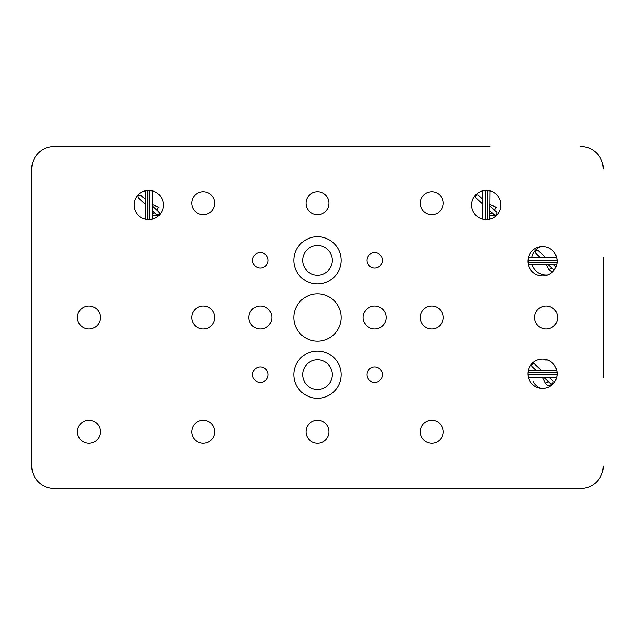 <?xml version="1.0" encoding="UTF-8"?>
<svg xmlns="http://www.w3.org/2000/svg" width="635" height="635" viewBox="0 0 635 635"><rect width="100%" height="100%" fill="white"/><g stroke="black" fill="none" stroke-linecap="round" stroke-linejoin="round"><path stroke-width="0.95" d="M317.5 359.799A14.851 14.851 0 0 0 302.649 374.65A14.851 14.851 0 0 0 317.5 389.501A14.851 14.851 0 0 0 332.351 374.65A14.851 14.851 0 0 0 317.5 359.799M317.5 245.499A14.851 14.851 0 0 0 302.649 260.35A14.851 14.851 0 0 0 317.5 275.201A14.851 14.851 0 0 0 332.351 260.35A14.851 14.851 0 0 0 317.5 245.499M531.773 257.421L531.725 257.651A14.629 14.629 0 0 1 540.782 246.729M547.814 274.876A14.629 14.629 0 0 1 532.186 264.851L532.257 265.073M547.814 360.124A14.629 14.629 0 0 0 545.163 360.053M533.241 381.619A14.629 14.629 0 0 0 540.782 388.271M31.75 168.997L31.75 466.003L31.75 168.997A22.503 22.503 0 0 1 54.253 146.502L490.077 146.502M54.253 488.498L580.747 488.498L54.253 488.498A22.503 22.503 0 0 1 31.75 466.003M603.25 257.421L603.25 377.579M603.25 369.927L603.25 265.073M482.425 146.502L152.575 146.502M144.923 146.502L54.253 146.502M317.5 283.972A23.622 23.622 0 0 1 293.878 260.35A23.622 23.622 0 0 1 317.5 236.728A23.622 23.622 0 0 1 341.122 260.35A23.622 23.622 0 0 1 317.5 283.972M317.5 341.122A23.622 23.622 0 0 1 293.878 317.5A23.622 23.622 0 0 1 317.5 293.878A23.622 23.622 0 0 1 341.122 317.5A23.622 23.622 0 0 1 317.5 341.122M317.5 398.272A23.622 23.622 0 0 1 293.878 374.65A23.622 23.622 0 0 1 317.5 351.028A23.622 23.622 0 0 1 341.122 374.65A23.622 23.622 0 0 1 317.5 398.272M203.2 328.986A11.486 11.486 0 0 1 191.714 317.5A11.486 11.486 0 0 1 203.2 306.014A11.486 11.486 0 0 1 214.686 317.5A11.486 11.486 0 0 1 203.2 328.986M88.9 443.286A11.486 11.486 0 0 1 77.414 431.8A11.486 11.486 0 0 1 88.9 420.314A11.486 11.486 0 0 1 100.386 431.8A11.486 11.486 0 0 1 88.9 443.286M203.2 443.286A11.486 11.486 0 0 1 191.714 431.8A11.486 11.486 0 0 1 203.2 420.314A11.486 11.486 0 0 1 214.686 431.8A11.486 11.486 0 0 1 203.2 443.286M317.5 443.286A11.486 11.486 0 0 1 306.014 431.8A11.486 11.486 0 0 1 317.5 420.314A11.486 11.486 0 0 1 328.986 431.8A11.486 11.486 0 0 1 317.5 443.286M431.8 443.286A11.486 11.486 0 0 1 420.314 431.8A11.486 11.486 0 0 1 431.8 420.314A11.486 11.486 0 0 1 443.286 431.8A11.486 11.486 0 0 1 431.8 443.286M88.9 328.986A11.486 11.486 0 0 1 77.414 317.5A11.486 11.486 0 0 1 88.9 306.014A11.486 11.486 0 0 1 100.386 317.5A11.486 11.486 0 0 1 88.9 328.986M260.35 328.986A11.486 11.486 0 0 1 248.864 317.5A11.486 11.486 0 0 1 260.35 306.014A11.486 11.486 0 0 1 271.836 317.5A11.486 11.486 0 0 1 260.35 328.986M374.65 328.986A11.486 11.486 0 0 1 363.164 317.5A11.486 11.486 0 0 1 374.65 306.014A11.486 11.486 0 0 1 386.136 317.5A11.486 11.486 0 0 1 374.65 328.986M431.8 328.986A11.486 11.486 0 0 1 420.314 317.5A11.486 11.486 0 0 1 431.8 306.014A11.486 11.486 0 0 1 443.286 317.5A11.486 11.486 0 0 1 431.8 328.986M546.1 328.986A11.486 11.486 0 0 1 534.614 317.5A11.486 11.486 0 0 1 546.1 306.014A11.486 11.486 0 0 1 557.586 317.5A11.486 11.486 0 0 1 546.1 328.986M203.2 214.686A11.486 11.486 0 0 1 191.714 203.2A11.486 11.486 0 0 1 203.2 191.714A11.486 11.486 0 0 1 214.686 203.2A11.486 11.486 0 0 1 203.2 214.686M317.5 214.686A11.486 11.486 0 0 1 306.014 203.2A11.486 11.486 0 0 1 317.5 191.714A11.486 11.486 0 0 1 328.986 203.2A11.486 11.486 0 0 1 317.5 214.686M431.8 214.686A11.486 11.486 0 0 1 420.314 203.2A11.486 11.486 0 0 1 431.8 191.714A11.486 11.486 0 0 1 443.286 203.2A11.486 11.486 0 0 1 431.8 214.686M260.35 382.421A7.771 7.771 0 0 1 252.579 374.65A7.771 7.771 0 0 1 260.35 366.879A7.771 7.771 0 0 1 268.121 374.65A7.771 7.771 0 0 1 260.35 382.421M374.65 382.421A7.771 7.771 0 0 1 366.879 374.65A7.771 7.771 0 0 1 374.65 366.879A7.771 7.771 0 0 1 382.421 374.65A7.771 7.771 0 0 1 374.65 382.421M374.65 268.121A7.771 7.771 0 0 1 366.879 260.35A7.771 7.771 0 0 1 374.65 252.579A7.771 7.771 0 0 1 382.421 260.35A7.771 7.771 0 0 1 374.65 268.121M260.35 268.121A7.771 7.771 0 0 1 252.579 260.35A7.771 7.771 0 0 1 260.35 252.579A7.771 7.771 0 0 1 268.121 260.35A7.771 7.771 0 0 1 260.35 268.121M483.529 190.627L490.077 190.881L489.847 219.178M490.077 219.115L483.545 219.369M146.034 190.627L152.575 190.881L152.352 219.178M152.575 219.115L146.042 219.369M528.383 377.579C527.828 375.023 527.828 372.475 528.383 369.927M556.617 369.927C557.173 372.475 557.173 375.023 556.617 377.579M528.304 264.779L528.13 258.548M556.617 257.421C557.173 259.977 557.173 262.525 556.617 265.073M148.749 219.623A14.629 14.629 0 0 1 134.128 205.002A14.629 14.629 0 0 1 148.749 190.373A14.629 14.629 0 0 1 163.378 205.002A14.629 14.629 0 0 1 148.749 219.623M486.251 219.623A14.629 14.629 0 0 1 471.622 205.002A14.629 14.629 0 0 1 486.251 190.373A14.629 14.629 0 0 1 500.872 205.002A14.629 14.629 0 0 1 486.251 219.623M542.496 275.876A14.629 14.629 0 0 1 527.875 261.247A14.629 14.629 0 0 1 542.496 246.626A14.629 14.629 0 0 1 557.125 261.247A14.629 14.629 0 0 1 542.496 275.876M542.496 388.374A14.629 14.629 0 0 1 527.875 373.753A14.629 14.629 0 0 1 542.496 359.124A14.629 14.629 0 0 1 557.125 373.753A14.629 14.629 0 0 1 542.496 388.374M603.25 466.003A22.503 22.503 0 0 1 580.747 488.498M580.747 146.502A22.503 22.503 0 0 1 603.25 168.997M552.371 272.042L548.87 269.669L552.148 268.176M535.956 253.421L540.528 257.651M548.315 264.851L554.109 270.153M536.059 253.516C535.757 253.294 534.805 251.269 535.861 250.873L538.401 250.777L545.83 257.651M553.617 264.851L555.942 267.002M548.87 269.669L546.394 264.851M551.085 383.77L551.601 384.326C549.061 386.088 546.949 385.667 545.274 383.072L548.553 381.572M552.744 383.222L551.601 384.326M532.36 366.824L535.956 370.149M543.743 377.349L550.196 383.318C552.188 385.342 554.212 381.278 552.625 380.667M532.432 366.887C530.614 365.466 533.178 362.41 534.805 364.18L541.258 370.149M549.045 377.349L552.64 380.675M545.274 383.072L542.33 377.349M496.34 207.32A4.048 4.048 0 0 0 495.84 207.073L489.847 204.557M494.832 215.019L495.348 215.575L489.847 215.543M489.847 213.947L492.141 212.9M496.491 214.471L495.348 215.575M476.107 198.072L482.648 204.121M489.847 210.78L493.951 214.574C495.935 216.591 497.967 212.534 496.38 211.915M476.179 198.144C474.361 196.715 476.933 193.659 478.552 195.429L482.648 199.215M489.847 205.875L496.395 211.931M158.837 207.32A4.048 4.048 0 0 0 158.337 207.073L152.352 204.557M157.329 215.019L157.853 215.575L152.352 215.543M152.352 213.947L154.638 212.9M158.988 214.471L157.853 215.575M138.605 198.072L145.153 204.121L145.153 214.701M152.352 210.78L156.448 214.574C159.044 215.003 159.861 214.114 158.885 211.915M138.708 198.16C138.406 197.945 137.454 195.913 138.509 195.524L141.049 195.429L145.153 199.215L145.153 195.294M152.352 205.875L158.893 211.931M485.124 219.583L485.124 190.421M487.378 219.583L487.378 190.421M485.386 219.599L485.386 190.397M487.196 219.591L487.196 190.405M147.622 219.583L147.622 190.421M149.876 219.583L149.876 190.421M147.884 219.599L147.884 190.397M149.701 219.591L149.701 190.405M527.915 260.128L557.086 260.128M527.915 262.374L557.086 262.374M527.899 260.382L557.101 260.382M527.907 262.199L557.093 262.199M527.915 372.626L557.086 372.626M527.915 374.872L557.086 374.872M527.899 372.888L557.101 372.888M527.907 374.698L557.093 374.698M554.371 265.549L554.665 264.851M550.775 378.952L551.442 377.349M494.522 210.201L495.84 207.073M157.02 210.201L158.337 207.073M482.648 219.178L482.648 190.825M145.153 191.524L145.153 218.48M528.328 264.851L556.673 264.851M528.328 257.651L556.673 257.651M528.328 377.349L556.673 377.349M528.328 370.149L556.673 370.149"/></g></svg>
